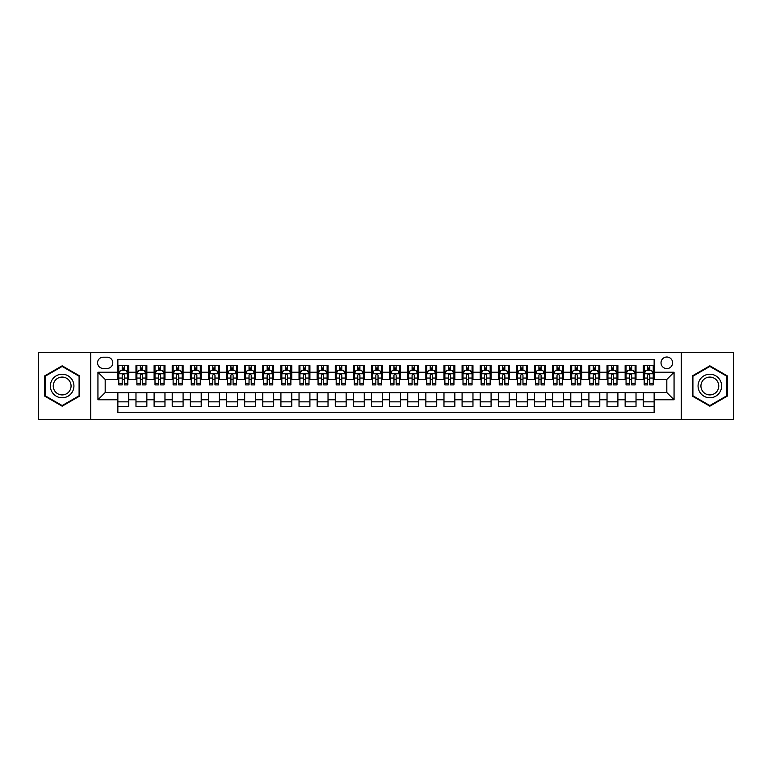 <?xml version="1.0" encoding="UTF-8"?>
<svg xmlns="http://www.w3.org/2000/svg" width="772" height="772" viewBox="0 0 772 772"><rect width="100%" height="100%" fill="white"/><g stroke="black" fill="none" stroke-linecap="round" stroke-linejoin="round"><path stroke-width="1.16" d="M666.815 357.011A5.8 5.8 0 0 0 661.025 362.811A5.8 5.8 0 0 0 666.815 368.611A5.8 5.8 0 0 0 672.615 362.811A5.8 5.8 0 0 0 666.815 357.011M681.309 419.514L733.4 419.514L733.4 352.486L681.309 352.486L681.309 419.514L90.691 419.514L90.691 352.486L38.6 352.486L38.6 419.514L90.691 419.514M654.135 365.619L643.269 365.619L643.269 372.229L636.022 372.229L636.022 379.477L643.269 379.477L643.269 372.229M636.022 372.229L636.022 365.619L625.146 365.619L625.146 372.229L617.899 372.229L617.899 379.477L625.146 379.477L625.146 372.229M617.899 372.229L617.899 365.619L607.033 365.619L607.033 372.229L599.786 372.229L599.786 379.477L607.033 379.477L607.033 372.229M599.786 372.229L599.786 365.619L588.911 365.619L588.911 372.229L581.663 372.229L581.663 379.477L588.911 379.477L588.911 372.229M581.663 372.229L581.663 365.619L570.798 365.619L570.798 372.229L563.55 372.229L563.55 379.477L570.798 379.477L570.798 372.229M563.55 372.229L563.55 365.619L552.675 365.619L552.675 372.229L545.437 372.229L545.437 379.477L552.675 379.477L552.675 372.229M545.437 372.229L545.437 365.619L534.562 365.619L534.562 372.229L527.315 372.229L527.315 379.477L534.562 379.477L534.562 372.229M527.315 372.229L527.315 365.619L516.449 365.619L516.449 372.229L509.202 372.229L509.202 379.477L516.449 379.477L516.449 372.229M509.202 372.229L509.202 365.619L498.326 365.619L498.326 372.229L491.079 372.229L491.079 379.477L498.326 379.477L498.326 372.229M491.079 372.229L491.079 365.619L480.213 365.619L480.213 372.229L472.966 372.229L472.966 379.477L480.213 379.477L480.213 372.229M472.966 372.229L472.966 365.619L462.09 365.619L462.09 372.229L454.843 372.229L454.843 379.477L462.09 379.477L462.09 372.229M454.843 372.229L454.843 365.619L443.977 365.619L443.977 372.229L436.73 372.229L436.73 379.477L443.977 379.477L443.977 372.229M436.73 372.229L436.73 365.619L425.854 365.619L425.854 372.229L418.607 372.229L418.607 379.477L425.854 379.477L425.854 372.229M418.607 372.229L418.607 365.619L407.741 365.619L407.741 372.229L400.494 372.229L400.494 379.477L407.741 379.477L407.741 372.229M400.494 372.229L400.494 365.619L389.619 365.619L389.619 372.229L382.381 372.229L382.381 379.477L389.619 379.477L389.619 372.229M382.381 372.229L382.381 365.619L371.506 365.619L371.506 372.229L364.259 372.229L364.259 379.477L371.506 379.477L371.506 372.229M364.259 372.229L364.259 365.619L353.393 365.619L353.393 372.229L346.145 372.229L346.145 379.477L353.393 379.477L353.393 372.229M346.145 372.229L346.145 365.619L335.27 365.619L335.27 372.229L328.023 372.229L328.023 379.477L335.27 379.477L335.27 372.229M328.023 372.229L328.023 365.619L317.157 365.619L317.157 372.229L309.91 372.229L309.91 379.477L317.157 379.477L317.157 372.229M309.91 372.229L309.91 365.619L299.034 365.619L299.034 372.229L291.787 372.229L291.787 379.477L299.034 379.477L299.034 372.229M291.787 372.229L291.787 365.619L280.921 365.619L280.921 372.229L273.674 372.229L273.674 379.477L280.921 379.477L280.921 372.229M273.674 372.229L273.674 365.619L262.798 365.619L262.798 372.229L255.551 372.229L255.551 379.477L262.798 379.477L262.798 372.229M255.551 372.229L255.551 365.619L244.685 365.619L244.685 372.229L237.438 372.229L237.438 379.477L244.685 379.477L244.685 372.229M237.438 372.229L237.438 365.619L226.563 365.619L226.563 372.229L219.325 372.229L219.325 379.477L226.563 379.477L226.563 372.229M219.325 372.229L219.325 365.619L208.45 365.619L208.45 372.229L201.202 372.229L201.202 379.477L208.45 379.477L208.45 372.229M201.202 372.229L201.202 365.619L190.337 365.619L190.337 372.229L183.089 372.229L183.089 379.477L190.337 379.477L190.337 372.229M183.089 372.229L183.089 365.619L172.214 365.619L172.214 372.229L164.967 372.229L164.967 379.477L172.214 379.477L172.214 372.229M164.967 372.229L164.967 365.619L154.101 365.619L154.101 372.229L146.854 372.229L146.854 379.477L154.101 379.477L154.101 372.229M146.854 372.229L146.854 365.619L135.978 365.619L135.978 379.477L128.731 379.477L128.731 365.619L117.865 365.619M117.865 406.381L128.731 406.381L128.731 392.523L135.978 392.523L135.978 406.381L146.854 406.381L146.854 392.523L154.101 392.523L154.101 399.771L146.854 399.771M154.101 399.771L154.101 406.381L164.967 406.381L164.967 392.523L172.214 392.523L172.214 399.771L164.967 399.771M172.214 399.771L172.214 406.381L183.089 406.381L183.089 392.523L190.337 392.523L190.337 399.771L183.089 399.771M190.337 399.771L190.337 406.381L201.202 406.381L201.202 392.523L208.45 392.523L208.45 399.771L201.202 399.771M208.45 399.771L208.45 406.381L219.325 406.381L219.325 392.523L226.563 392.523L226.563 399.771L219.325 399.771M226.563 399.771L226.563 406.381L237.438 406.381L237.438 392.523L244.685 392.523L244.685 399.771L237.438 399.771M244.685 399.771L244.685 406.381L255.551 406.381L255.551 392.523L262.798 392.523L262.798 399.771L255.551 399.771M262.798 399.771L262.798 406.381L273.674 406.381L273.674 392.523L280.921 392.523L280.921 399.771L273.674 399.771M280.921 399.771L280.921 406.381L291.787 406.381L291.787 392.523L299.034 392.523L299.034 399.771L291.787 399.771M299.034 399.771L299.034 406.381L309.91 406.381L309.91 392.523L317.157 392.523L317.157 399.771L309.91 399.771M317.157 399.771L317.157 406.381L328.023 406.381L328.023 392.523L335.27 392.523L335.27 399.771L328.023 399.771M335.27 399.771L335.27 406.381L346.145 406.381L346.145 392.523L353.393 392.523L353.393 399.771L346.145 399.771M353.393 399.771L353.393 406.381L364.259 406.381L364.259 392.523L371.506 392.523L371.506 399.771L364.259 399.771M371.506 399.771L371.506 406.381L382.381 406.381L382.381 392.523L389.619 392.523L389.619 399.771L382.381 399.771M389.619 399.771L389.619 406.381L400.494 406.381L400.494 392.523L407.741 392.523L407.741 399.771L400.494 399.771M407.741 399.771L407.741 406.381L418.607 406.381L418.607 392.523L425.854 392.523L425.854 399.771L418.607 399.771M425.854 399.771L425.854 406.381L436.73 406.381L436.73 392.523L443.977 392.523L443.977 399.771L436.73 399.771M443.977 399.771L443.977 406.381L454.843 406.381L454.843 392.523L462.09 392.523L462.09 399.771L454.843 399.771M462.09 399.771L462.09 406.381L472.966 406.381L472.966 392.523L480.213 392.523L480.213 399.771L472.966 399.771M480.213 399.771L480.213 406.381L491.079 406.381L491.079 392.523L498.326 392.523L498.326 399.771L491.079 399.771M498.326 399.771L498.326 406.381L509.202 406.381L509.202 392.523L516.449 392.523L516.449 399.771L509.202 399.771M516.449 399.771L516.449 406.381L527.315 406.381L527.315 392.523L534.562 392.523L534.562 399.771L527.315 399.771M534.562 399.771L534.562 406.381L545.437 406.381L545.437 392.523L552.675 392.523L552.675 399.771L545.437 399.771M552.675 399.771L552.675 406.381L563.55 406.381L563.55 392.523L570.798 392.523L570.798 399.771L563.55 399.771M570.798 399.771L570.798 406.381L581.663 406.381L581.663 392.523L588.911 392.523L588.911 399.771L581.663 399.771M588.911 399.771L588.911 406.381L599.786 406.381L599.786 392.523L607.033 392.523L607.033 399.771L599.786 399.771M607.033 399.771L607.033 406.381L617.899 406.381L617.899 392.523L625.146 392.523L625.146 399.771L617.899 399.771M625.146 399.771L625.146 406.381L636.022 406.381L636.022 392.523L643.269 392.523L643.269 399.771L636.022 399.771M103.187 368.427L107.173 368.427A5.616 5.616 0 0 0 112.789 362.811A5.616 5.616 0 0 0 107.173 357.195L103.187 357.195A5.616 5.616 0 0 0 97.571 362.811A5.616 5.616 0 0 0 103.187 368.427M681.309 352.486L90.691 352.486M654.135 372.229L654.135 359.549L117.865 359.549L117.865 379.477L105.185 379.477L105.185 392.523L117.865 392.523L117.865 412.451L654.135 412.451L654.135 392.523L666.815 392.523L666.815 379.477L654.135 379.477L654.135 372.229L674.062 372.229L674.062 399.771L654.135 399.771M117.865 399.771L97.938 399.771L97.938 372.229L117.865 372.229M643.269 399.771L643.269 406.381L654.135 406.381M117.865 370.145L118.772 370.145M122.208 370.145L124.389 370.145M127.824 370.145L128.731 370.145M117.865 379.293L118.772 379.293M122.208 379.293L124.389 379.293M127.824 379.293L128.731 379.293M117.865 392.707L128.731 392.707M117.865 401.855L128.731 401.855M135.978 379.293L136.885 379.293M140.33 379.293L142.502 379.293M145.947 379.293L146.854 379.293M135.978 370.145L136.885 370.145M140.33 370.145L142.502 370.145M145.947 370.145L146.854 370.145M135.978 392.707L146.854 392.707M135.978 401.855L146.854 401.855M154.101 392.707L164.967 392.707M154.101 401.855L164.967 401.855M154.101 370.145L155.008 370.145M158.443 370.145L160.624 370.145M164.06 370.145L164.967 370.145M154.101 379.293L155.008 379.293M158.443 379.293L160.624 379.293M164.06 379.293L164.967 379.293M172.214 392.707L183.089 392.707M172.214 401.855L183.089 401.855M172.214 370.145L173.121 370.145M176.566 370.145L178.737 370.145M182.182 370.145L183.089 370.145M172.214 379.293L173.121 379.293M176.566 379.293L178.737 379.293M182.182 379.293L183.089 379.293M190.337 392.707L201.202 392.707M190.337 401.855L201.202 401.855M190.337 370.145L191.234 370.145M194.679 370.145L196.85 370.145M200.295 370.145L201.202 370.145M190.337 379.293L191.234 379.293M194.679 379.293L196.85 379.293M200.295 379.293L201.202 379.293M208.45 392.707L219.325 392.707M208.45 401.855L219.325 401.855M208.45 370.145L209.357 370.145M212.802 370.145L214.973 370.145M218.418 370.145L219.325 370.145M208.45 379.293L209.357 379.293M212.802 379.293L214.973 379.293M218.418 379.293L219.325 379.293M226.563 392.707L237.438 392.707M226.563 401.855L237.438 401.855M226.563 370.145L227.47 370.145M230.915 370.145L233.086 370.145M236.531 370.145L237.438 370.145M226.563 379.293L227.47 379.293M230.915 379.293L233.086 379.293M236.531 379.293L237.438 379.293M244.685 392.707L255.551 392.707M244.685 401.855L255.551 401.855M244.685 370.145L245.593 370.145M249.038 370.145L251.209 370.145M254.654 370.145L255.551 370.145M244.685 379.293L245.593 379.293M249.038 379.293L251.209 379.293M254.654 379.293L255.551 379.293M262.798 392.707L273.674 392.707M262.798 401.855L273.674 401.855M262.798 370.145L263.706 370.145M267.151 370.145L269.322 370.145M272.767 370.145L273.674 370.145M262.798 379.293L263.706 379.293M267.151 379.293L269.322 379.293M272.767 379.293L273.674 379.293M280.921 392.707L291.787 392.707M280.921 401.855L291.787 401.855M280.921 370.145L281.828 370.145M285.264 370.145L287.445 370.145M290.88 370.145L291.787 370.145M280.921 379.293L281.828 379.293M285.264 379.293L287.445 379.293M290.88 379.293L291.787 379.293M299.034 392.707L309.91 392.707M299.034 401.855L309.91 401.855M299.034 370.145L299.941 370.145M303.386 370.145L305.558 370.145M309.003 370.145L309.91 370.145M299.034 379.293L299.941 379.293M303.386 379.293L305.558 379.293M309.003 379.293L309.91 379.293M317.157 392.707L328.023 392.707M317.157 401.855L328.023 401.855M317.157 370.145L318.064 370.145M321.499 370.145L323.68 370.145M327.116 370.145L328.023 370.145M317.157 379.293L318.064 379.293M321.499 379.293L323.68 379.293M327.116 379.293L328.023 379.293M335.27 392.707L346.145 392.707M335.27 401.855L346.145 401.855M335.27 370.145L336.177 370.145M339.622 370.145L341.793 370.145M345.238 370.145L346.145 370.145M335.27 379.293L336.177 379.293M339.622 379.293L341.793 379.293M345.238 379.293L346.145 379.293M353.393 392.707L364.259 392.707M353.393 401.855L364.259 401.855M353.393 370.145L354.29 370.145M357.735 370.145L359.906 370.145M363.351 370.145L364.259 370.145M353.393 379.293L354.29 379.293M357.735 379.293L359.906 379.293M363.351 379.293L364.259 379.293M371.506 392.707L382.381 392.707M371.506 401.855L382.381 401.855M371.506 370.145L372.413 370.145M375.858 370.145L378.029 370.145M381.474 370.145L382.381 370.145M371.506 379.293L372.413 379.293M375.858 379.293L378.029 379.293M381.474 379.293L382.381 379.293M389.619 392.707L400.494 392.707M389.619 401.855L400.494 401.855M389.619 370.145L390.526 370.145M393.971 370.145L396.142 370.145M399.587 370.145L400.494 370.145M389.619 379.293L390.526 379.293M393.971 379.293L396.142 379.293M399.587 379.293L400.494 379.293M407.741 392.707L418.607 392.707M407.741 401.855L418.607 401.855M407.741 370.145L408.649 370.145M412.094 370.145L414.265 370.145M417.71 370.145L418.607 370.145M407.741 379.293L408.649 379.293M412.094 379.293L414.265 379.293M417.71 379.293L418.607 379.293M425.854 392.707L436.73 392.707M425.854 401.855L436.73 401.855M425.854 370.145L426.762 370.145M430.207 370.145L432.378 370.145M435.823 370.145L436.73 370.145M425.854 379.293L426.762 379.293M430.207 379.293L432.378 379.293M435.823 379.293L436.73 379.293M443.977 392.707L454.843 392.707M443.977 401.855L454.843 401.855M443.977 370.145L444.884 370.145M448.32 370.145L450.501 370.145M453.936 370.145L454.843 370.145M443.977 379.293L444.884 379.293M448.32 379.293L450.501 379.293M453.936 379.293L454.843 379.293M462.09 392.707L472.966 392.707M462.09 401.855L472.966 401.855M462.09 370.145L462.997 370.145M466.442 370.145L468.614 370.145M472.059 370.145L472.966 370.145M462.09 379.293L462.997 379.293M466.442 379.293L468.614 379.293M472.059 379.293L472.966 379.293M480.213 392.707L491.079 392.707M480.213 401.855L491.079 401.855M480.213 370.145L481.12 370.145M484.555 370.145L486.736 370.145M490.172 370.145L491.079 370.145M480.213 379.293L481.12 379.293M484.555 379.293L486.736 379.293M490.172 379.293L491.079 379.293M498.326 392.707L509.202 392.707M498.326 401.855L509.202 401.855M498.326 370.145L499.233 370.145M502.678 370.145L504.849 370.145M508.294 370.145L509.202 370.145M498.326 379.293L499.233 379.293M502.678 379.293L504.849 379.293M508.294 379.293L509.202 379.293M516.449 392.707L527.315 392.707M516.449 401.855L527.315 401.855M516.449 370.145L517.346 370.145M520.791 370.145L522.962 370.145M526.408 370.145L527.315 370.145M516.449 379.293L517.346 379.293M520.791 379.293L522.962 379.293M526.408 379.293L527.315 379.293M534.562 392.707L545.437 392.707M534.562 401.855L545.437 401.855M534.562 370.145L535.469 370.145M538.914 370.145L541.085 370.145M544.53 370.145L545.437 370.145M534.562 379.293L535.469 379.293M538.914 379.293L541.085 379.293M544.53 379.293L545.437 379.293M552.675 392.707L563.55 392.707M552.675 401.855L563.55 401.855M552.675 370.145L553.582 370.145M557.027 370.145L559.198 370.145M562.643 370.145L563.55 370.145M552.675 379.293L553.582 379.293M557.027 379.293L559.198 379.293M562.643 379.293L563.55 379.293M570.798 392.707L581.663 392.707M570.798 401.855L581.663 401.855M570.798 370.145L571.705 370.145M575.15 370.145L577.321 370.145M580.766 370.145L581.663 370.145M570.798 379.293L571.705 379.293M575.15 379.293L577.321 379.293M580.766 379.293L581.663 379.293M588.911 392.707L599.786 392.707M588.911 401.855L599.786 401.855M588.911 370.145L589.818 370.145M593.263 370.145L595.434 370.145M598.879 370.145L599.786 370.145M588.911 379.293L589.818 379.293M593.263 379.293L595.434 379.293M598.879 379.293L599.786 379.293M607.033 392.707L617.899 392.707M607.033 401.855L617.899 401.855M607.033 370.145L607.94 370.145M611.376 370.145L613.557 370.145M616.992 370.145L617.899 370.145M607.033 379.293L607.94 379.293M611.376 379.293L613.557 379.293M616.992 379.293L617.899 379.293M625.146 392.707L636.022 392.707M625.146 401.855L636.022 401.855M625.146 370.145L626.053 370.145M629.498 370.145L631.67 370.145M635.115 370.145L636.022 370.145M625.146 379.293L626.053 379.293M629.498 379.293L631.67 379.293M635.115 379.293L636.022 379.293M643.269 392.707L654.135 392.707M643.269 401.855L654.135 401.855M643.269 370.145L644.176 370.145M647.611 370.145L649.792 370.145M653.228 370.145L654.135 370.145M643.269 379.293L644.176 379.293M647.611 379.293L649.792 379.293M653.228 379.293L654.135 379.293M105.185 379.477L97.938 372.229M105.185 392.523L97.938 399.771M674.062 372.229L666.815 379.477M674.062 399.771L666.815 392.523M62.156 406.188L79.632 396.094L79.632 375.906L62.156 365.812L44.67 375.906L44.67 396.094L62.156 406.188M727.33 375.906L709.844 365.812L692.368 375.906L692.368 396.094L709.844 406.188L727.33 396.094L727.33 375.906M124.389 367.974L122.208 367.974M127.824 383.433L124.389 383.433L124.389 384.91L127.824 384.91L127.824 373.86L126.019 370.242L120.577 370.242L118.772 373.86L118.772 384.91L122.208 384.91L122.208 383.433L118.772 383.433M118.772 373.86L118.772 365.619M127.824 373.86L127.824 365.619M122.208 370.242L122.208 365.619M124.389 365.619L124.389 370.242M124.389 383.433L124.389 375.221C123.665 373.822 122.941 373.822 122.208 375.221L122.208 383.433M62.156 374.227A11.773 11.773 0 0 0 50.373 386A11.773 11.773 0 0 0 62.156 397.773A11.773 11.773 0 0 0 73.929 386A11.773 11.773 0 0 0 62.156 374.227M62.156 377.083A8.917 8.917 0 0 0 53.239 386A8.917 8.917 0 0 0 62.156 394.917A8.917 8.917 0 0 0 71.072 386A8.917 8.917 0 0 0 62.156 377.083M79.091 395.775L62.156 405.561L45.21 395.775L45.21 376.225L62.156 366.439L79.091 376.225L79.091 395.775M699.644 380.113A11.773 11.773 0 0 0 703.958 396.2A11.773 11.773 0 0 0 720.044 391.887A11.773 11.773 0 0 0 715.731 375.8A11.773 11.773 0 0 0 699.644 380.113M702.124 381.542A8.917 8.917 0 0 0 705.386 393.72A8.917 8.917 0 0 0 717.564 390.458A8.917 8.917 0 0 0 714.303 378.28A8.917 8.917 0 0 0 702.124 381.542M726.79 376.225L726.79 395.775L709.844 405.561L692.909 395.775L692.909 376.225L709.844 366.439L726.79 376.225M142.502 367.974L140.33 367.974M145.947 383.433L142.502 383.433L142.502 384.91L145.947 384.91L145.947 373.86L144.132 370.242L138.699 370.242L136.885 373.86L136.885 384.91L140.33 384.91L140.33 383.433L136.885 383.433M136.885 373.86L136.885 365.619M145.947 373.86L145.947 365.619M140.33 370.242L140.33 365.619M142.502 365.619L142.502 370.242M142.502 383.433L142.502 375.221C141.778 373.822 141.054 373.822 140.33 375.221L140.33 383.433M160.624 367.974L158.443 367.974M164.06 383.433L160.624 383.433L160.624 384.91L164.06 384.91L164.06 373.86L162.255 370.242L156.812 370.242L155.008 373.86L155.008 384.91L158.443 384.91L158.443 383.433L155.008 383.433M155.008 373.86L155.008 365.619M164.06 373.86L164.06 365.619M158.443 370.242L158.443 365.619M160.624 365.619L160.624 370.242M160.624 383.433L160.624 375.221C159.9 373.822 159.167 373.822 158.443 375.221L158.443 383.433M178.737 367.974L176.566 367.974M182.182 383.433L178.737 383.433L178.737 384.91L182.182 384.91L182.182 373.86L180.368 370.242L174.935 370.242L173.121 373.86L173.121 384.91L176.566 384.91L176.566 383.433L173.121 383.433M173.121 373.86L173.121 365.619M182.182 373.86L182.182 365.619M176.566 370.242L176.566 365.619M178.737 365.619L178.737 370.242M178.737 383.433L178.737 375.221C178.014 373.822 177.29 373.822 176.566 375.221L176.566 383.433M196.85 367.974L194.679 367.974M200.295 383.433L196.85 383.433L196.85 384.91L200.295 384.91L200.295 373.86L198.481 370.242L193.048 370.242L191.234 373.86L191.234 384.91L194.679 384.91L194.679 383.433L191.234 383.433M191.234 373.86L191.234 365.619M200.295 373.86L200.295 365.619M194.679 370.242L194.679 365.619M196.85 365.619L196.85 370.242M196.85 383.433L196.85 375.221C196.127 373.822 195.403 373.822 194.679 375.221L194.679 383.433M214.973 367.974L212.802 367.974M218.418 383.433L214.973 383.433L214.973 384.91L218.418 384.91L218.418 373.86L216.604 370.242L211.171 370.242L209.357 373.86L209.357 384.91L212.802 384.91L212.802 383.433L209.357 383.433M209.357 373.86L209.357 365.619M218.418 373.86L218.418 365.619M212.802 370.242L212.802 365.619M214.973 365.619L214.973 370.242M214.973 383.433L214.973 375.221C214.249 373.822 213.526 373.822 212.802 375.221L212.802 383.433M233.086 367.974L230.915 367.974M236.531 383.433L233.086 383.433L233.086 384.91L236.531 384.91L236.531 373.86L234.717 370.242L229.284 370.242L227.47 373.86L227.47 384.91L230.915 384.91L230.915 383.433L227.47 383.433M227.47 373.86L227.47 365.619M236.531 373.86L236.531 365.619M230.915 370.242L230.915 365.619M233.086 365.619L233.086 370.242M233.086 383.433L233.086 375.221C232.362 373.822 231.639 373.822 230.915 375.221L230.915 383.433M251.209 367.974L249.038 367.974M254.654 383.433L251.209 383.433L251.209 384.91L254.654 384.91L254.654 373.86L252.84 370.242L247.407 370.242L245.593 373.86L245.593 384.91L249.038 384.91L249.038 383.433L245.593 383.433M245.593 373.86L245.593 365.619M254.654 373.86L254.654 365.619M249.038 370.242L249.038 365.619M251.209 365.619L251.209 370.242M251.209 383.433L251.209 375.221C250.485 373.822 249.761 373.822 249.038 375.221L249.038 383.433M269.322 367.974L267.151 367.974M272.767 383.433L269.322 383.433L269.322 384.91L272.767 384.91L272.767 373.86L270.953 370.242L265.52 370.242L263.706 373.86L263.706 384.91L267.151 384.91L267.151 383.433L263.706 383.433M263.706 373.86L263.706 365.619M272.767 373.86L272.767 365.619M267.151 370.242L267.151 365.619M269.322 365.619L269.322 370.242M269.322 383.433L269.322 375.221C268.598 373.822 267.874 373.822 267.151 375.221L267.151 383.433M287.445 367.974L285.264 367.974M290.88 383.433L287.445 383.433L287.445 384.91L290.88 384.91L290.88 373.86L289.075 370.242L283.633 370.242L281.828 373.86L281.828 384.91L285.264 384.91L285.264 383.433L281.828 383.433M281.828 373.86L281.828 365.619M290.88 373.86L290.88 365.619M285.264 370.242L285.264 365.619M287.445 365.619L287.445 370.242M287.445 383.433L287.445 375.221C286.721 373.822 285.997 373.822 285.264 375.221L285.264 383.433M305.558 367.974L303.386 367.974M309.003 383.433L305.558 383.433L305.558 384.91L309.003 384.91L309.003 373.86L307.188 370.242L301.755 370.242L299.941 373.86L299.941 384.91L303.386 384.91L303.386 383.433L299.941 383.433M299.941 373.86L299.941 365.619M309.003 373.86L309.003 365.619M303.386 370.242L303.386 365.619M305.558 365.619L305.558 370.242M305.558 383.433L305.558 375.221C304.834 373.822 304.11 373.822 303.386 375.221L303.386 383.433M323.68 367.974L321.499 367.974M327.116 383.433L323.68 383.433L323.68 384.91L327.116 384.91L327.116 373.86L325.311 370.242L319.869 370.242L318.064 373.86L318.064 384.91L321.499 384.91L321.499 383.433L318.064 383.433M318.064 373.86L318.064 365.619M327.116 373.86L327.116 365.619M321.499 370.242L321.499 365.619M323.68 365.619L323.68 370.242M323.68 383.433L323.68 375.221C322.957 373.822 322.223 373.822 321.499 375.221L321.499 383.433M341.793 367.974L339.622 367.974M345.238 383.433L341.793 383.433L341.793 384.91L345.238 384.91L345.238 373.86L343.424 370.242L337.991 370.242L336.177 373.86L336.177 384.91L339.622 384.91L339.622 383.433L336.177 383.433M336.177 373.86L336.177 365.619M345.238 373.86L345.238 365.619M339.622 370.242L339.622 365.619M341.793 365.619L341.793 370.242M341.793 383.433L341.793 375.221C341.07 373.822 340.346 373.822 339.622 375.221L339.622 383.433M359.906 367.974L357.735 367.974M363.351 383.433L359.906 383.433L359.906 384.91L363.351 384.91L363.351 373.86L361.537 370.242L356.104 370.242L354.29 373.86L354.29 384.91L357.735 384.91L357.735 383.433L354.29 383.433M354.29 373.86L354.29 365.619M363.351 373.86L363.351 365.619M357.735 370.242L357.735 365.619M359.906 365.619L359.906 370.242M359.906 383.433L359.906 375.221C359.183 373.822 358.459 373.822 357.735 375.221L357.735 383.433M378.029 367.974L375.858 367.974M381.474 383.433L378.029 383.433L378.029 384.91L381.474 384.91L381.474 373.86L379.66 370.242L374.227 370.242L372.413 373.86L372.413 384.91L375.858 384.91L375.858 383.433L372.413 383.433M372.413 373.86L372.413 365.619M381.474 373.86L381.474 365.619M375.858 370.242L375.858 365.619M378.029 365.619L378.029 370.242M378.029 383.433L378.029 375.221C377.305 373.822 376.582 373.822 375.858 375.221L375.858 383.433M396.142 367.974L393.971 367.974M399.587 383.433L396.142 383.433L396.142 384.91L399.587 384.91L399.587 373.86L397.773 370.242L392.34 370.242L390.526 373.86L390.526 384.91L393.971 384.91L393.971 383.433L390.526 383.433M390.526 373.86L390.526 365.619M399.587 373.86L399.587 365.619M393.971 370.242L393.971 365.619M396.142 365.619L396.142 370.242M396.142 383.433L396.142 375.221C395.418 373.822 394.695 373.822 393.971 375.221L393.971 383.433M414.265 367.974L412.094 367.974M417.71 383.433L414.265 383.433L414.265 384.91L417.71 384.91L417.71 373.86L415.896 370.242L410.463 370.242L408.649 373.86L408.649 384.91L412.094 384.91L412.094 383.433L408.649 383.433M408.649 373.86L408.649 365.619M417.71 373.86L417.71 365.619M412.094 370.242L412.094 365.619M414.265 365.619L414.265 370.242M414.265 383.433L414.265 375.221C413.541 373.822 412.817 373.822 412.094 375.221L412.094 383.433M432.378 367.974L430.207 367.974M435.823 383.433L432.378 383.433L432.378 384.91L435.823 384.91L435.823 373.86L434.009 370.242L428.576 370.242L426.762 373.86L426.762 384.91L430.207 384.91L430.207 383.433L426.762 383.433M426.762 373.86L426.762 365.619M435.823 373.86L435.823 365.619M430.207 370.242L430.207 365.619M432.378 365.619L432.378 370.242M432.378 383.433L432.378 375.221C431.654 373.822 430.93 373.822 430.207 375.221L430.207 383.433M450.501 367.974L448.32 367.974M453.936 383.433L450.501 383.433L450.501 384.91L453.936 384.91L453.936 373.86L452.131 370.242L446.689 370.242L444.884 373.86L444.884 384.91L448.32 384.91L448.32 383.433L444.884 383.433M444.884 373.86L444.884 365.619M453.936 373.86L453.936 365.619M448.32 370.242L448.32 365.619M450.501 365.619L450.501 370.242M450.501 383.433L450.501 375.221C449.777 373.822 449.053 373.822 448.32 375.221L448.32 383.433M468.614 367.974L466.442 367.974M472.059 383.433L468.614 383.433L468.614 384.91L472.059 384.91L472.059 373.86L470.245 370.242L464.812 370.242L462.997 373.86L462.997 384.91L466.442 384.91L466.442 383.433L462.997 383.433M462.997 373.86L462.997 365.619M472.059 373.86L472.059 365.619M466.442 370.242L466.442 365.619M468.614 365.619L468.614 370.242M468.614 383.433L468.614 375.221C467.89 373.822 467.166 373.822 466.442 375.221L466.442 383.433M486.736 367.974L484.555 367.974M490.172 383.433L486.736 383.433L486.736 384.91L490.172 384.91L490.172 373.86L488.367 370.242L482.925 370.242L481.12 373.86L481.12 384.91L484.555 384.91L484.555 383.433L481.12 383.433M481.12 373.86L481.12 365.619M490.172 373.86L490.172 365.619M484.555 370.242L484.555 365.619M486.736 365.619L486.736 370.242M486.736 383.433L486.736 375.221C486.013 373.822 485.279 373.822 484.555 375.221L484.555 383.433M504.849 367.974L502.678 367.974M508.294 383.433L504.849 383.433L504.849 384.91L508.294 384.91L508.294 373.86L506.48 370.242L501.047 370.242L499.233 373.86L499.233 384.91L502.678 384.91L502.678 383.433L499.233 383.433M499.233 373.86L499.233 365.619M508.294 373.86L508.294 365.619M502.678 370.242L502.678 365.619M504.849 365.619L504.849 370.242M504.849 383.433L504.849 375.221C504.126 373.822 503.402 373.822 502.678 375.221L502.678 383.433M522.962 367.974L520.791 367.974M526.408 383.433L522.962 383.433L522.962 384.91L526.408 384.91L526.408 373.86L524.593 370.242L519.16 370.242L517.346 373.86L517.346 384.91L520.791 384.91L520.791 383.433L517.346 383.433M517.346 373.86L517.346 365.619M526.408 373.86L526.408 365.619M520.791 370.242L520.791 365.619M522.962 365.619L522.962 370.242M522.962 383.433L522.962 375.221C522.239 373.822 521.515 373.822 520.791 375.221L520.791 383.433M541.085 367.974L538.914 367.974M544.53 383.433L541.085 383.433L541.085 384.91L544.53 384.91L544.53 373.86L542.716 370.242L537.283 370.242L535.469 373.86L535.469 384.91L538.914 384.91L538.914 383.433L535.469 383.433M535.469 373.86L535.469 365.619M544.53 373.86L544.53 365.619M538.914 370.242L538.914 365.619M541.085 365.619L541.085 370.242M541.085 383.433L541.085 375.221C540.361 373.822 539.638 373.822 538.914 375.221L538.914 383.433M559.198 367.974L557.027 367.974M562.643 383.433L559.198 383.433L559.198 384.91L562.643 384.91L562.643 373.86L560.829 370.242L555.396 370.242L553.582 373.86L553.582 384.91L557.027 384.91L557.027 383.433L553.582 383.433M553.582 373.86L553.582 365.619M562.643 373.86L562.643 365.619M557.027 370.242L557.027 365.619M559.198 365.619L559.198 370.242M559.198 383.433L559.198 375.221C558.474 373.822 557.751 373.822 557.027 375.221L557.027 383.433M577.321 367.974L575.15 367.974M580.766 383.433L577.321 383.433L577.321 384.91L580.766 384.91L580.766 373.86L578.952 370.242L573.519 370.242L571.705 373.86L571.705 384.91L575.15 384.91L575.15 383.433L571.705 383.433M571.705 373.86L571.705 365.619M580.766 373.86L580.766 365.619M575.15 370.242L575.15 365.619M577.321 365.619L577.321 370.242M577.321 383.433L577.321 375.221C576.597 373.822 575.873 373.822 575.15 375.221L575.15 383.433M595.434 367.974L593.263 367.974M598.879 383.433L595.434 383.433L595.434 384.91L598.879 384.91L598.879 373.86L597.065 370.242L591.632 370.242L589.818 373.86L589.818 384.91L593.263 384.91L593.263 383.433L589.818 383.433M589.818 373.86L589.818 365.619M598.879 373.86L598.879 365.619M593.263 370.242L593.263 365.619M595.434 365.619L595.434 370.242M595.434 383.433L595.434 375.221C594.71 373.822 593.986 373.822 593.263 375.221L593.263 383.433M613.557 367.974L611.376 367.974M616.992 383.433L613.557 383.433L613.557 384.91L616.992 384.91L616.992 373.86L615.188 370.242L609.745 370.242L607.94 373.86L607.94 384.91L611.376 384.91L611.376 383.433L607.94 383.433M607.94 373.86L607.94 365.619M616.992 373.86L616.992 365.619M611.376 370.242L611.376 365.619M613.557 365.619L613.557 370.242M613.557 383.433L613.557 375.221C612.833 373.822 612.109 373.822 611.376 375.221L611.376 383.433M631.67 367.974L629.498 367.974M635.115 383.433L631.67 383.433L631.67 384.91L635.115 384.91L635.115 373.86L633.301 370.242L627.868 370.242L626.053 373.86L626.053 384.91L629.498 384.91L629.498 383.433L626.053 383.433M626.053 373.86L626.053 365.619M635.115 373.86L635.115 365.619M629.498 370.242L629.498 365.619M631.67 365.619L631.67 370.242M631.67 383.433L631.67 375.221C630.946 373.822 630.222 373.822 629.498 375.221L629.498 383.433M649.792 367.974L647.611 367.974M653.228 383.433L649.792 383.433L649.792 384.91L653.228 384.91L653.228 373.86L651.423 370.242L645.981 370.242L644.176 373.86L644.176 384.91L647.611 384.91L647.611 383.433L644.176 383.433M644.176 373.86L644.176 365.619M653.228 373.86L653.228 365.619M647.611 370.242L647.611 365.619M649.792 365.619L649.792 370.242M649.792 383.433L649.792 375.221C649.069 373.822 648.335 373.822 647.611 375.221L647.611 383.433M135.978 399.771L128.731 399.771M135.978 372.229L128.731 372.229M127.785 373.773L118.811 373.773M118.772 371.236L120.085 371.236M126.511 371.236L127.824 371.236M122.208 378.058L118.772 378.058M127.824 378.058L124.389 378.058M124.389 369.122L122.208 369.122M145.898 373.773L136.934 373.773M136.885 371.236L138.198 371.236M144.634 371.236L145.947 371.236M140.33 378.058L136.885 378.058M145.947 378.058L142.502 378.058M142.502 369.122L140.33 369.122M164.021 373.773L155.047 373.773M155.008 371.236L156.32 371.236M162.747 371.236L164.06 371.236M158.443 378.058L155.008 378.058M164.06 378.058L160.624 378.058M160.624 369.122L158.443 369.122M182.134 373.773L173.169 373.773M173.121 371.236L174.433 371.236M180.87 371.236L182.182 371.236M176.566 378.058L173.121 378.058M182.182 378.058L178.737 378.058M178.737 369.122L176.566 369.122M200.247 373.773L191.282 373.773M191.234 371.236L192.556 371.236M198.983 371.236L200.295 371.236M194.679 378.058L191.234 378.058M200.295 378.058L196.85 378.058M196.85 369.122L194.679 369.122M218.37 373.773L209.405 373.773M209.357 371.236L210.669 371.236M217.106 371.236L218.418 371.236M212.802 378.058L209.357 378.058M218.418 378.058L214.973 378.058M214.973 369.122L212.802 369.122M236.483 373.773L227.518 373.773M227.47 371.236L228.782 371.236M235.219 371.236L236.531 371.236M230.915 378.058L227.47 378.058M236.531 378.058L233.086 378.058M233.086 369.122L230.915 369.122M254.606 373.773L245.631 373.773M245.593 371.236L246.905 371.236M253.332 371.236L254.654 371.236M249.038 378.058L245.593 378.058M254.654 378.058L251.209 378.058M251.209 369.122L249.038 369.122M272.719 373.773L263.754 373.773M263.706 371.236L265.018 371.236M271.454 371.236L272.767 371.236M267.151 378.058L263.706 378.058M272.767 378.058L269.322 378.058M269.322 369.122L267.151 369.122M290.841 373.773L281.867 373.773M281.828 371.236L283.141 371.236M289.568 371.236L290.88 371.236M285.264 378.058L281.828 378.058M290.88 378.058L287.445 378.058M287.445 369.122L285.264 369.122M308.954 373.773L299.99 373.773M299.941 371.236L301.254 371.236M307.69 371.236L309.003 371.236M303.386 378.058L299.941 378.058M309.003 378.058L305.558 378.058M305.558 369.122L303.386 369.122M327.077 373.773L318.103 373.773M318.064 371.236L319.376 371.236M325.803 371.236L327.116 371.236M321.499 378.058L318.064 378.058M327.116 378.058L323.68 378.058M323.68 369.122L321.499 369.122M345.19 373.773L336.225 373.773M336.177 371.236L337.489 371.236M343.926 371.236L345.238 371.236M339.622 378.058L336.177 378.058M345.238 378.058L341.793 378.058M341.793 369.122L339.622 369.122M363.313 373.773L354.338 373.773M354.29 371.236L355.612 371.236M362.039 371.236L363.351 371.236M357.735 378.058L354.29 378.058M363.351 378.058L359.906 378.058M359.906 369.122L357.735 369.122M381.426 373.773L372.461 373.773M372.413 371.236L373.725 371.236M380.162 371.236L381.474 371.236M375.858 378.058L372.413 378.058M381.474 378.058L378.029 378.058M378.029 369.122L375.858 369.122M399.539 373.773L390.574 373.773M390.526 371.236L391.838 371.236M398.275 371.236L399.587 371.236M393.971 378.058L390.526 378.058M399.587 378.058L396.142 378.058M396.142 369.122L393.971 369.122M417.662 373.773L408.687 373.773M408.649 371.236L409.961 371.236M416.388 371.236L417.71 371.236M412.094 378.058L408.649 378.058M417.71 378.058L414.265 378.058M414.265 369.122L412.094 369.122M435.775 373.773L426.81 373.773M426.762 371.236L428.074 371.236M434.511 371.236L435.823 371.236M430.207 378.058L426.762 378.058M435.823 378.058L432.378 378.058M432.378 369.122L430.207 369.122M453.897 373.773L444.923 373.773M444.884 371.236L446.197 371.236M452.624 371.236L453.936 371.236M448.32 378.058L444.884 378.058M453.936 378.058L450.501 378.058M450.501 369.122L448.32 369.122M472.01 373.773L463.046 373.773M462.997 371.236L464.31 371.236M470.746 371.236L472.059 371.236M466.442 378.058L462.997 378.058M472.059 378.058L468.614 378.058M468.614 369.122L466.442 369.122M490.133 373.773L481.159 373.773M481.12 371.236L482.432 371.236M488.859 371.236L490.172 371.236M484.555 378.058L481.12 378.058M490.172 378.058L486.736 378.058M486.736 369.122L484.555 369.122M508.246 373.773L499.281 373.773M499.233 371.236L500.546 371.236M506.982 371.236L508.294 371.236M502.678 378.058L499.233 378.058M508.294 378.058L504.849 378.058M504.849 369.122L502.678 369.122M526.369 373.773L517.394 373.773M517.346 371.236L518.668 371.236M525.095 371.236L526.408 371.236M520.791 378.058L517.346 378.058M526.408 378.058L522.962 378.058M522.962 369.122L520.791 369.122M544.482 373.773L535.517 373.773M535.469 371.236L536.781 371.236M543.218 371.236L544.53 371.236M538.914 378.058L535.469 378.058M544.53 378.058L541.085 378.058M541.085 369.122L538.914 369.122M562.595 373.773L553.63 373.773M553.582 371.236L554.894 371.236M561.331 371.236L562.643 371.236M557.027 378.058L553.582 378.058M562.643 378.058L559.198 378.058M559.198 369.122L557.027 369.122M580.718 373.773L571.753 373.773M571.705 371.236L573.017 371.236M579.444 371.236L580.766 371.236M575.15 378.058L571.705 378.058M580.766 378.058L577.321 378.058M577.321 369.122L575.15 369.122M598.831 373.773L589.866 373.773M589.818 371.236L591.13 371.236M597.567 371.236L598.879 371.236M593.263 378.058L589.818 378.058M598.879 378.058L595.434 378.058M595.434 369.122L593.263 369.122M616.953 373.773L607.979 373.773M607.94 371.236L609.253 371.236M615.68 371.236L616.992 371.236M611.376 378.058L607.94 378.058M616.992 378.058L613.557 378.058M613.557 369.122L611.376 369.122M635.067 373.773L626.102 373.773M626.053 371.236L627.366 371.236M633.802 371.236L635.115 371.236M629.498 378.058L626.053 378.058M635.115 378.058L631.67 378.058M631.67 369.122L629.498 369.122M653.189 373.773L644.215 373.773M644.176 371.236L645.488 371.236M651.915 371.236L653.228 371.236M647.611 378.058L644.176 378.058M653.228 378.058L649.792 378.058M649.792 369.122L647.611 369.122"/></g></svg>
